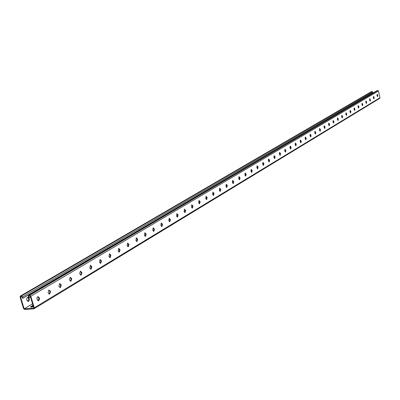 <?xml version="1.0" encoding="UTF-8"?>
<svg xmlns="http://www.w3.org/2000/svg" width="400" height="400" viewBox="0 0 400 400"><rect width="100%" height="100%" fill="white"/><g stroke="black" fill="none" stroke-linecap="round" stroke-linejoin="round"><path stroke-width="0.6" d="M371.1 91.805L20.305 296.11L20.055 297.085L23.545 308.56L24.625 309.485L34.03 308.785L34.275 307.82L30.785 296.26L29.695 295.33L28.775 295.4L28.285 296.455L28.685 297.775L29.21 297.735L28.71 296.08L30.16 295.97L33.85 308.185L24.165 308.85L20.475 296.715L21.905 296.605L22.405 298.25L22.93 298.21L372.745 92.795M371.24 91.685L372.04 91.52L372.715 92L372.89 92.77M20.305 296.11L21.445 295.97L22.53 296.895L22.93 298.21M123.275 239.16L123.575 239.13M33.375 306.62C31.54 307.235 30.6 307.305 30.555 306.825L32.96 305.25M24.165 308.85L32.53 303.82M37.84 300.625L38.8 300.05M48.96 293.945L49.88 293.39M59.765 287.445L60.65 286.91M70.275 281.125L71.13 280.615M80.5 274.98L81.32 274.485M90.45 268.995L91.24 268.52M100.14 263.17L100.9 262.715M109.575 257.495L110.305 257.055M118.77 251.97L119.47 251.545M127.725 246.585L128.405 246.175M136.46 241.33L137.11 240.94M144.98 236.21L145.605 235.835M153.29 231.215L153.89 230.85M161.395 226.34L161.98 225.99M169.31 221.58L169.87 221.245M177.04 216.935L177.58 216.61M184.585 212.395L185.105 212.085M191.96 207.965L192.46 207.665M199.165 203.63L199.645 203.34M206.205 199.4L206.67 199.12M213.09 195.26L213.54 194.99M219.825 191.21L220.255 190.95M226.41 187.25L226.825 187M232.855 183.375L233.255 183.135M239.165 179.58L239.55 179.35M245.335 175.87L245.71 175.645M251.38 172.235L251.74 172.02M257.3 168.675L257.645 168.47M263.1 165.19L263.435 164.99M268.78 161.775L269.1 161.58M274.35 158.43L274.655 158.24M279.805 155.145L280.1 154.97M285.155 151.93L285.44 151.76M290.4 148.775L290.675 148.61M295.54 145.685L295.81 145.525M300.59 142.65L300.845 142.495M31.105 307.15L33.16 305.9M28.64 297.625L27.685 297.35L26.99 297.9L26.67 298.935L26.93 300.37L28.37 301.47L29.065 300.92L29.375 299.42L28.775 297.77M371.71 93.78L371.64 93.465M27.595 297.38L28.765 299.01L27.935 301.48M23.145 297.9L23.505 297.875M24.865 296.89L25.225 296.865M24.29 297.225L24.65 297.2M25.435 296.555L25.795 296.53M26.01 296.22L26.365 296.195M26.58 295.885L26.935 295.86M27.15 295.55L27.505 295.525M27.72 295.22L28.075 295.19M28.285 294.885L28.64 294.855M28.855 294.55L29.21 294.525M29.42 294.22L29.775 294.19M29.985 293.89L30.34 293.86M30.55 293.555L30.905 293.53M31.115 293.225L31.47 293.195M31.68 292.895L32.03 292.865M32.24 292.565L32.595 292.535M32.8 292.235L33.155 292.205M33.365 291.905L33.715 291.88M33.925 291.58L34.275 291.55M34.48 291.25L34.835 291.22M35.04 290.92L35.395 290.895M35.6 290.595L35.95 290.565M36.155 290.27L36.505 290.24M36.71 289.94L37.065 289.915M37.265 289.615L37.62 289.59M37.82 289.29L38.17 289.265M38.375 288.965L38.725 288.94M38.93 288.64L39.28 288.615M39.48 288.32L39.83 288.29M40.03 287.995L40.38 287.965M40.585 287.67L40.93 287.645M41.135 287.35L41.48 287.32M41.68 287.025L42.03 287M42.23 286.705L42.58 286.675M42.78 286.385L43.125 286.355M43.325 286.065L43.67 286.035M43.87 285.74L44.215 285.715M44.415 285.425L44.76 285.395M44.96 285.105L45.305 285.075M45.505 284.785L45.85 284.755M46.05 284.465L46.395 284.435M46.59 284.145L46.935 284.12M47.13 283.83L47.475 283.8M47.67 283.515L48.015 283.485M48.21 283.195L48.555 283.165M48.75 282.88L49.095 282.85M49.29 282.565L49.635 282.535M49.83 282.25L50.17 282.22M50.365 281.935L50.705 281.905M50.9 281.62L51.245 281.59M51.435 281.305L51.78 281.275M51.97 280.99L52.315 280.96M52.505 280.675L52.845 280.65M53.04 280.365L53.38 280.335M53.57 280.05L53.91 280.025M54.105 279.74L54.445 279.71M54.635 279.43L54.975 279.4M55.165 279.115L55.505 279.09M55.695 278.805L56.035 278.775M56.225 278.495L56.56 278.465M56.75 278.185L57.09 278.155M57.28 277.875L57.615 277.85M57.805 277.57L58.145 277.54M58.33 277.26L58.67 277.23M58.855 276.95L59.195 276.92M59.38 276.645L59.72 276.615M59.905 276.335L60.24 276.305M60.43 276.03L60.765 276M60.95 275.725L61.285 275.695M61.475 275.415L61.81 275.385M61.995 275.11L62.33 275.08M62.515 274.805L62.85 274.775M63.035 274.5L63.37 274.47M63.555 274.195L63.885 274.165M64.07 273.895L64.405 273.865M64.59 273.59L64.92 273.56M65.105 273.285L65.44 273.255M65.62 272.985L65.955 272.955M66.135 272.68L66.47 272.65M66.65 272.38L66.985 272.35M67.165 272.08L67.495 272.05M67.68 271.775L68.01 271.745M68.19 271.475L68.52 271.445M68.705 271.175L69.035 271.145M69.215 270.875L69.545 270.845M69.725 270.575L70.055 270.545M70.235 270.28L70.565 270.245M70.745 269.98L71.075 269.95M71.25 269.68L71.58 269.65M71.76 269.385L72.09 269.35M72.265 269.085L72.595 269.055M72.775 268.79L73.1 268.76M73.28 268.49L73.605 268.46M73.785 268.195L74.11 268.165M74.29 267.9L74.615 267.87M74.79 267.605L75.12 267.575M75.295 267.31L75.62 267.28M75.795 267.015L76.125 266.985M76.3 266.72L76.625 266.69M76.8 266.425L77.125 266.395M77.3 266.135L77.625 266.1M77.8 265.84L78.125 265.81M78.3 265.545L78.625 265.515M78.795 265.255L79.12 265.225M79.295 264.965L79.62 264.93M79.79 264.67L80.115 264.64M80.285 264.38L80.61 264.35M80.785 264.09L81.105 264.06M81.28 263.8L81.6 263.77M81.77 263.51L82.095 263.48M82.265 263.22L82.59 263.19M82.76 262.93L83.08 262.9M83.25 262.64L83.575 262.61M83.745 262.355L84.065 262.32M84.235 262.065L84.555 262.035M84.725 261.775L85.045 261.745M85.215 261.49L85.535 261.46M85.705 261.205L86.025 261.17M86.19 260.915L86.51 260.885M86.68 260.63L87 260.6M87.165 260.345L87.485 260.315M87.655 260.06L87.97 260.03M88.14 259.775L88.455 259.745M88.625 259.49L88.94 259.46M89.11 259.205L89.425 259.175M89.59 258.92L89.91 258.89M90.075 258.64L90.395 258.605M90.56 258.355L90.875 258.325M91.04 258.07L91.355 258.04M91.52 257.79L91.84 257.76M92 257.51L92.32 257.475M92.48 257.225L92.8 257.195M92.96 256.945L93.275 256.915M93.44 256.665L93.755 256.635M93.92 256.385L94.235 256.35M94.395 256.105L94.71 256.07M94.875 255.825L95.19 255.79M95.35 255.545L95.665 255.515M95.825 255.265L96.14 255.235M96.3 254.985L96.615 254.955M96.775 254.71L97.09 254.675M97.25 254.43L97.56 254.4M97.72 254.15L98.035 254.12M98.195 253.875L98.505 253.845M98.665 253.6L98.98 253.565M99.14 253.32L99.45 253.29M99.61 253.045L99.92 253.015M100.08 252.77L100.39 252.74M100.55 252.495L100.86 252.46M101.02 252.22L101.33 252.185M101.485 251.945L101.795 251.915M101.955 251.67L102.265 251.64M102.42 251.395L102.73 251.365M102.89 251.12L103.195 251.09M103.355 250.85L103.665 250.815M103.82 250.575L104.13 250.545M104.285 250.305L104.595 250.27M104.75 250.03L105.055 250M105.21 249.76L105.52 249.725M105.675 249.485L105.98 249.455M106.135 249.215L106.445 249.185M106.6 248.945L106.905 248.915M107.06 248.675L107.365 248.645M107.52 248.405L107.825 248.375M107.98 248.135L108.285 248.105M108.44 247.865L108.745 247.835M108.9 247.595L109.205 247.565M109.355 247.325L109.66 247.295M109.815 247.06L110.12 247.025M110.27 246.79L110.575 246.76M110.73 246.525L111.035 246.49M111.185 246.255L111.49 246.225M111.64 245.99L111.945 245.955M112.095 245.72L112.4 245.69M112.55 245.455L112.85 245.425M113 245.19L113.305 245.155M113.455 244.925L113.755 244.89M113.905 244.66L114.21 244.625M114.36 244.395L114.66 244.36M114.81 244.13L115.11 244.095M115.26 243.865L115.56 243.83M115.71 243.6L116.01 243.57M116.16 243.335L116.46 243.305M116.61 243.07L116.91 243.04M117.06 242.81L117.36 242.775M117.505 242.545L117.805 242.515M117.955 242.285L118.255 242.25M118.4 242.02L118.7 241.99M118.845 241.76L119.145 241.73M119.29 241.5L119.59 241.465M119.735 241.24L120.035 241.205M120.18 240.975L120.48 240.945M120.625 240.715L120.925 240.685M121.07 240.455L121.365 240.425M121.51 240.195L121.81 240.165M121.955 239.94L122.25 239.905M122.395 239.68L122.69 239.645M122.835 239.42L123.13 239.39M23.72 297.565L24.075 297.535M29.21 297.735L30.445 296.925M251.535 172.345L251.765 170.75L251.085 169.45M245.495 175.98L245.735 174.36L245.045 173.05M239.325 179.69L239.58 178.05L238.87 176.725M233.025 183.485L233.29 181.82L232.57 180.485M226.585 187.36L226.86 185.67L226.125 184.32M220 191.32L220.29 189.605L219.545 188.245M213.27 195.37L213.58 193.625L212.815 192.255M206.39 199.51L206.71 197.74L205.935 196.355M199.355 203.745L199.69 201.945L198.895 200.55M192.15 208.075L192.505 206.25L191.695 204.84M184.785 212.51L185.155 210.65L184.33 209.23M177.24 217.05L177.63 215.16L176.785 213.725M169.52 221.695L169.93 219.775L169.065 218.325M161.61 226.455L162.04 224.5L161.16 223.04M153.505 231.33L153.955 229.34L153.06 227.87M145.2 236.325L145.675 234.305L144.755 232.815M136.69 241.445L137.185 239.39L136.25 237.89M127.96 246.695L128.48 244.605L127.525 243.09M119.005 252.08L119.555 249.95L118.575 248.425M109.815 257.61L110.395 255.44L109.395 253.895M100.385 263.28L100.99 261.07L99.97 259.515M90.705 269.105L91.34 266.855L90.295 265.285M80.755 275.09L81.425 272.795L80.36 271.205M70.535 281.235L71.235 278.895L70.15 277.295M60.03 287.555L60.765 285.165L59.655 283.55M49.225 294.05L50 291.615L48.865 289.985M38.11 300.735L38.93 298.25L37.765 296.605M257.005 165.925L257.67 167.215L257.45 168.785M262.8 162.47L263.45 163.75L263.245 165.295M268.48 159.085L269.12 160.355L268.92 161.88M274.045 155.77L274.67 157.025L274.485 158.53M279.5 152.52L280.115 153.765L279.94 155.25M284.845 149.335L285.45 150.57L285.285 152.03M290.09 146.21L290.685 147.435L290.525 148.875M295.235 143.145L295.815 144.36L295.665 145.785M300.28 140.14L300.85 141.345L300.705 142.75M305.225 137.19L305.79 138.385L305.655 139.77M310.085 134.3L310.635 135.48L310.505 136.85M314.85 131.46L315.395 132.635L315.27 133.98M319.53 128.67L320.06 129.835L319.945 131.165M324.125 125.935L324.645 127.09L324.54 128.405M328.635 123.25L329.15 124.395L329.045 125.69M333.065 120.61L333.57 121.745L333.475 123.025M337.415 118.02L337.91 119.145L337.82 120.405M341.69 115.47L342.18 116.585L342.095 117.835M345.89 112.97L346.37 114.075L346.29 115.305M350.02 110.51L350.49 111.61L350.415 112.825M354.075 108.095L354.54 109.18L354.47 110.385M358.065 105.72L358.52 106.795L358.455 107.985M361.985 103.385L362.435 104.455L362.375 105.625M365.845 101.085L366.285 102.145L366.225 103.305M369.635 98.83L370.015 101.025M373.365 96.605L373.74 98.78M377.035 94.42L377.41 96.57M379.57 98.42L379.985 97.75L378.445 91.005L377.765 90.52L376.96 90.69L28.54 295.47M250.96 171.435L251.25 169.355L252.2 170.69L251.805 172.375L250.96 171.435M244.905 175.06L245.21 172.96L246.175 174.3L245.77 176.01L244.905 175.06M238.725 178.765L239.04 176.635L240.02 177.99L239.605 179.72L238.725 178.765M232.41 182.55L232.735 180.395L233.735 181.76L233.305 183.51L232.41 182.55M225.955 186.42L226.29 184.235L227.31 185.61L226.87 187.385L225.955 186.42M219.36 190.375L219.71 188.16L220.745 189.545L220.29 191.345L219.36 190.375M212.62 194.415L212.98 192.17L214.035 193.565L213.565 195.39L212.62 194.415M205.725 198.545L206.095 196.275L207.17 197.68L206.69 199.53L205.725 198.545M198.67 202.775L199.055 200.47L200.15 201.885L199.655 203.765L198.67 202.775M191.46 207.1L191.855 204.765L192.97 206.19L192.46 208.095L191.46 207.1M184.075 211.525L184.485 209.155L185.625 210.595L185.095 212.525L184.075 211.525M176.515 216.055L176.945 213.655L178.105 215.105L177.555 217.065L176.515 216.055M168.78 220.69L169.22 218.26L170.405 219.72L169.84 221.71L168.78 220.69M160.855 225.44L161.31 222.975L162.52 224.445L161.935 226.465L160.855 225.44M152.735 230.31L153.21 227.805L154.44 229.285L153.84 231.34L152.735 230.31M144.415 235.295L144.905 232.755L146.16 234.25L145.54 236.335L144.415 235.295M135.885 240.41L136.395 237.83L137.675 239.335L137.035 241.45L135.885 240.41M127.135 245.655L127.665 243.03L128.975 244.55L128.31 246.7L127.135 245.655M118.165 251.03L118.715 248.37L120.05 249.9L119.365 252.085L118.165 251.03M108.96 256.55L109.53 253.845L110.89 255.39L110.185 257.61L108.96 256.55M99.51 262.215L100.1 259.465L101.495 261.025L100.76 263.28L99.51 262.215M89.805 268.03L90.42 265.235L91.845 266.805L91.085 269.105L89.805 268.03M79.84 274.005L79.695 273.505L80.48 271.165L81.935 272.745L81.15 275.085L79.84 274.005M69.6 280.14L69.45 279.635L70.265 277.255L71.75 278.85L70.935 281.23L69.6 280.14M59.07 286.45L58.92 285.94L59.765 283.515L61.285 285.125L60.44 287.545L59.07 286.45M48.245 292.94L48.09 292.42L48.965 289.95L50.525 291.575L49.65 294.045L48.245 292.94M37.11 299.615L36.92 297.72L37.86 296.575L39.295 297.685L39.485 299.58L38.545 300.725L37.11 299.615M258.1 167.15L257.17 165.83L256.785 167.495L257.72 168.815L258.1 167.15L257.67 167.215M263.885 163.685L262.965 162.375L262.595 164.015L263.51 165.33L263.885 163.685L263.45 163.75M269.545 160.29L268.645 158.985L268.285 160.61L269.185 161.915L269.545 160.29L269.12 160.355M275.095 156.965L274.21 155.67L273.86 157.275L274.745 158.57L275.095 156.965L274.67 157.025M280.54 153.705L279.665 152.42L279.32 154.005L280.195 155.29L280.54 153.705L280.115 153.765M285.87 150.505L285.01 149.23L284.68 150.795L285.54 152.07L285.87 150.505L285.45 150.57M291.1 147.37L290.255 146.105L289.93 147.65L290.775 148.92L291.1 147.37L290.685 147.435M296.23 144.295L295.395 143.04L295.08 144.57L295.915 145.825L296.23 144.295L295.815 144.36M301.26 141.28L300.44 140.03L300.135 141.545L300.955 142.795L301.26 141.28L300.85 141.345M306.2 138.325L305.39 137.08L305.09 138.575L305.9 139.82L306.2 138.325L305.79 138.385M311.04 135.42L310.245 134.185L309.955 135.665L310.75 136.895L311.04 135.42L310.635 135.48M315.795 132.57L315.015 131.345L314.73 132.81L315.51 134.03L315.795 132.57L315.395 132.635M320.46 129.775L319.69 128.555L319.415 130.005L320.185 131.22L320.46 129.775L320.06 129.835M325.045 127.025L324.285 125.82L324.015 127.25L324.775 128.455L325.045 127.025L324.645 127.09M329.545 124.33L328.795 123.13L328.53 124.545L329.28 125.745L329.545 124.33L329.15 124.395M333.96 121.68L333.225 120.49L332.97 121.89L333.705 123.08L333.96 121.68L333.57 121.745M338.3 119.08L337.575 117.895L337.325 119.28L338.055 120.465L338.3 119.08L337.91 119.145M342.565 116.525L341.85 115.35L341.605 116.72L342.325 117.895L342.565 116.525L342.18 116.585M346.755 114.015L346.05 112.845L345.81 114.2L346.52 115.37L346.755 114.015L346.37 114.075M350.875 111.545L350.175 110.385L349.945 111.725L350.64 112.885L350.875 111.545L350.49 111.61M354.92 109.12L354.235 107.965L354.01 109.295L354.695 110.445L354.92 109.12L354.54 109.18M358.9 106.735L358.22 105.59L358 106.905L358.68 108.05L358.9 106.735L358.52 106.795M362.81 104.39L362.14 103.25L361.925 104.555L362.595 105.69L362.81 104.39L362.435 104.455M366.655 102.085L365.995 100.955L365.79 102.245L366.445 103.375L366.655 102.085L366.285 102.145M370.44 99.815L369.785 98.695L369.585 99.97L370.235 101.095L370.44 99.815L370.07 99.88M374.16 97.585L373.515 96.47L373.32 97.735L373.96 98.85L374.16 97.585L373.79 97.65M377.82 95.395L377.185 94.285L376.99 95.535L377.625 96.645L377.82 95.395L377.45 95.455M29.785 297.395L29.425 297.425M30.355 297.06L30 297.085M372.715 92L22.53 296.895M371.405 91.63L20.535 296.04M372.04 91.52L21.445 295.97M31.055 306.4L31.255 307.05M29.285 298.975L28.765 299.01M29.125 298.455L28.61 298.49M379.985 97.75L34.275 307.82M378.445 91.005L30.785 296.26M377.765 90.52L29.695 295.33M377.13 90.63L28.775 295.4M38.93 298.25L39.455 298.21M38.77 297.725L39.295 297.685M50 291.615L50.525 291.575M49.85 291.1L50.37 291.055M60.765 285.165L61.285 285.125M60.615 284.655L61.135 284.615M71.235 278.895L71.75 278.85M71.09 278.39L71.605 278.345M81.425 272.795L81.935 272.745M81.28 272.295L81.79 272.25M91.34 266.855L91.845 266.805M91.195 266.36L91.705 266.315M100.99 261.07L101.495 261.025M100.85 260.585L101.355 260.535M110.395 255.44L110.89 255.39M110.255 254.96L110.755 254.91M119.555 249.95L120.05 249.9M119.42 249.475L119.915 249.425M128.48 244.605L128.975 244.55M128.35 244.135L128.84 244.08M137.185 239.39L137.675 239.335M137.055 238.925L137.545 238.87M145.675 234.305L146.16 234.25M145.55 233.845L146.035 233.79M153.955 229.34L154.44 229.285M153.83 228.89L154.315 228.835M162.04 224.5L162.52 224.445M161.915 224.05L162.395 223.995M169.93 219.775L170.405 219.72M169.81 219.33L170.285 219.275M177.63 215.16L178.105 215.105M177.515 214.72L177.985 214.665M185.155 210.65L185.625 210.595M185.04 210.22L185.51 210.16M192.505 206.25L192.97 206.19M192.39 205.82L192.855 205.76M199.69 201.945L200.15 201.885M199.58 201.52L200.04 201.46M206.71 197.74L207.17 197.68M206.6 197.32L207.06 197.26M213.58 193.625L214.035 193.565M213.47 193.21L213.925 193.15M220.29 189.605L220.745 189.545M220.185 189.19L220.635 189.13M226.86 185.67L227.31 185.61M226.755 185.26L227.205 185.2M233.29 181.82L233.735 181.76M233.185 181.415L233.63 181.355M239.58 178.05L240.02 177.99M239.475 177.65L239.92 177.59M245.735 174.36L246.175 174.3M245.635 173.965L246.075 173.905M251.765 170.75L252.2 170.69M251.665 170.36L252.1 170.3M377.38 95.145L377.745 95.085M373.72 97.34L374.085 97.275M369.995 99.565L370.365 99.505M366.21 101.83L366.58 101.77M362.36 104.135L362.735 104.07M358.445 106.475L358.825 106.41M354.465 108.855L354.845 108.795M350.415 111.28L350.795 111.215M346.295 113.745L346.68 113.685M342.1 116.255L342.485 116.19M337.835 118.81L338.22 118.745M333.49 121.405L333.88 121.345M329.065 124.05L329.46 123.99M324.565 126.745L324.96 126.685M319.98 129.49L320.38 129.425M315.31 132.285L315.71 132.22M310.55 135.13L310.955 135.065M305.705 138.03L306.11 137.965M300.765 140.985L301.175 140.92M295.73 143.995L296.14 143.935M290.595 147.07L291.01 147.005M285.36 150.2L285.78 150.135M280.025 153.395L280.445 153.33M274.58 156.65L275.005 156.59M269.025 159.975L269.45 159.91M263.355 163.365L263.785 163.305M257.57 166.825L258.005 166.765M30.63 307.075L30.555 306.825M28.37 301.47L28.025 301.495M379.745 98.36L34.045 308.78M38.205 300.75L38.545 300.725M49.325 294.065L49.65 294.045M60.14 287.57L60.44 287.545M70.65 281.255L70.935 281.23M80.88 275.11L81.15 275.085M90.83 269.13L91.085 269.105"/></g></svg>
